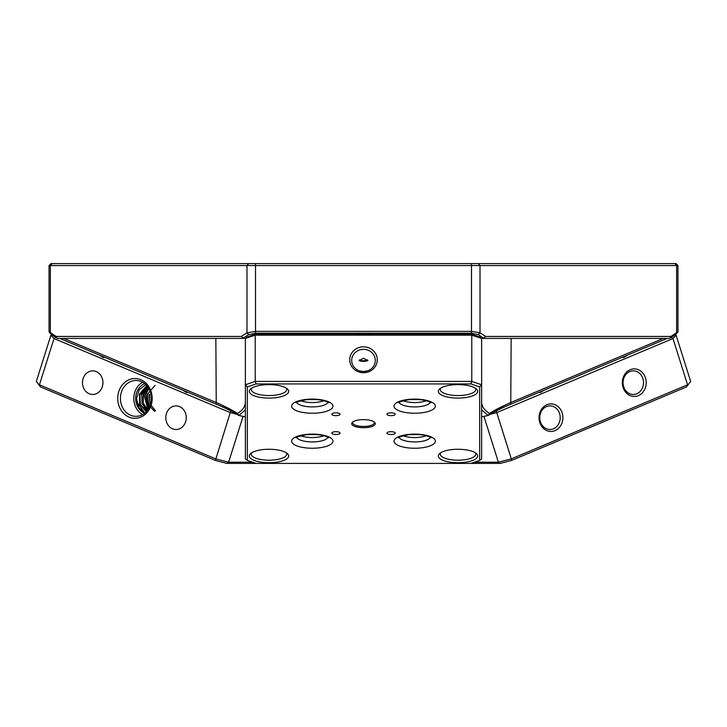 <?xml version="1.0" encoding="UTF-8"?>
<svg xmlns="http://www.w3.org/2000/svg" width="727" height="727" viewBox="0 0 727 727"><rect width="100%" height="100%" fill="white"/><g stroke="black" fill="none" stroke-linecap="round" stroke-linejoin="round"><path stroke-width="1.09" d="M247.344 460.427L245.372 458.855L245.372 338.537L247.344 336.964L256.031 333.993L470.969 333.993L479.656 336.964L481.628 338.537L481.628 458.855L479.656 460.427L479.656 386.918L470.969 383.938L256.031 383.938L247.344 386.918L247.344 460.427L256.031 463.399L470.969 463.399L479.656 460.427M477.684 455.993A19.684 6.734 0 0 1 454.357 462.608A19.684 6.734 0 0 1 439.662 453.539A19.684 6.734 0 0 1 458.001 449.259A19.684 6.734 0 0 1 476.339 453.539A19.684 6.734 0 0 1 477.684 455.993M477.684 391.353A19.684 6.734 0 0 1 454.357 397.969A19.684 6.734 0 0 1 439.662 388.9A19.684 6.734 0 0 1 458.001 384.619A19.684 6.734 0 0 1 476.339 388.9A19.684 6.734 0 0 1 477.684 391.353M288.692 391.353A19.684 6.734 0 0 1 265.355 397.969A19.684 6.734 0 0 1 250.661 388.9A19.684 6.734 0 0 1 268.999 384.619A19.684 6.734 0 0 1 287.338 388.9A19.684 6.734 0 0 1 288.692 391.353M288.692 455.993A19.684 6.734 0 0 1 265.355 462.608A19.684 6.734 0 0 1 250.661 453.539A19.684 6.734 0 0 1 268.999 449.259A19.684 6.734 0 0 1 287.338 453.539A19.684 6.734 0 0 1 288.692 455.993M375.314 423.668A11.814 4.044 0 0 1 361.31 427.64A11.814 4.044 0 0 1 352.495 422.196A11.814 4.044 0 0 1 363.5 419.633A11.814 4.044 0 0 1 374.505 422.196A11.814 4.044 0 0 1 375.314 423.668M395.197 433.101A4.135 1.418 180 0 0 391.062 431.684A4.135 1.418 180 0 0 386.928 433.101A4.135 1.418 180 0 0 391.062 434.51A4.135 1.418 180 0 0 395.197 433.101M340.072 414.245A4.135 1.418 180 0 0 335.938 412.827A4.135 1.418 180 0 0 331.803 414.245A4.135 1.418 180 0 0 335.938 415.653A4.135 1.418 180 0 0 340.072 414.245M395.197 414.245A4.135 1.418 180 0 0 391.062 412.827A4.135 1.418 180 0 0 386.928 414.245A4.135 1.418 180 0 0 391.062 415.653A4.135 1.418 180 0 0 395.197 414.245M340.072 433.101A4.135 1.418 180 0 0 335.938 431.684A4.135 1.418 180 0 0 331.803 433.101A4.135 1.418 180 0 0 335.938 434.51A4.135 1.418 180 0 0 340.072 433.101M419.106 434.582L410.21 434.582M402.94 400.804C410.764 403.176 418.588 403.176 426.422 400.795M419.07 399.568L410.264 399.568M402.931 435.818C410.755 438.172 418.588 438.172 426.44 435.818M316.79 434.592L307.894 434.582M367.553 359.847A4.426 1.518 0 0 1 363.5 360.746A4.426 1.518 0 0 1 359.447 359.847M363.5 358.266L367.926 360.592C364.972 361.664 362.019 361.664 359.074 360.592L363.5 358.266M353.031 421.796A10.832 3.708 180 0 0 352.668 422.741A10.832 3.708 180 0 0 363.5 426.449A10.832 3.708 180 0 0 374.332 422.741A10.832 3.708 180 0 0 373.969 421.796M300.578 400.795C308.421 403.176 316.254 403.176 324.06 400.804M316.736 399.568L307.93 399.568M300.56 435.818C308.421 438.172 316.254 438.172 324.069 435.818M367.608 370.852L363.564 371.542M351.686 360.447A11.814 11.096 0 0 0 363.5 371.542A11.814 11.096 0 0 0 375.314 360.447A11.814 11.096 0 0 0 363.5 349.351A11.814 11.096 0 0 0 351.686 360.447M363.436 371.542L359.392 370.852M349.714 359.774A13.786 12.95 180 0 1 370.388 348.56A13.786 12.95 180 0 1 370.388 370.988A13.786 12.95 180 0 1 349.714 359.774M470.969 383.938L471.778 381.421L471.778 335.165L255.222 335.165L255.222 381.421L471.778 381.421L481.628 384.783L479.656 386.918M256.031 333.993L255.222 335.165L245.372 338.418M247.344 386.918L245.372 384.783L255.222 381.421L256.031 383.938M481.628 338.418L471.778 335.165L470.969 333.993M251.76 388.1A17.721 6.061 180 0 0 251.278 389.499A17.721 6.061 180 0 0 268.999 395.561A17.721 6.061 180 0 0 286.72 389.499A17.721 6.061 180 0 0 286.238 388.1M251.76 452.739A17.721 6.061 180 0 0 251.278 454.139A17.721 6.061 180 0 0 268.999 460.2A17.721 6.061 180 0 0 286.72 454.139A17.721 6.061 180 0 0 286.238 452.739M440.762 452.739A17.721 6.061 180 0 0 440.28 454.139A17.721 6.061 180 0 0 458.001 460.2A17.721 6.061 180 0 0 475.722 454.139A17.721 6.061 180 0 0 475.24 452.739M440.762 388.1A17.721 6.061 180 0 0 440.28 389.499A17.721 6.061 180 0 0 458.001 395.561A17.721 6.061 180 0 0 475.722 389.499A17.721 6.061 180 0 0 475.24 388.1M495.841 410.473L538.98 392.344L540.497 392.507L544.296 390.108L622.294 357.33L623.811 357.493L627.61 355.094L667.295 338.418L510.754 404.203C501.176 408.247 493.633 412.009 488.126 415.499L481.628 409.801M671.294 337.346L672.984 338.537L496.741 412.6L511.326 458.855L687.56 384.783L672.984 338.537L676.074 335.165L690.65 381.421L686.497 386.918L511.59 460.427L500.167 463.399L470.969 463.399M562.18 412.972A13.786 11.932 -90 0 1 548.894 431.256A13.786 11.932 -90 0 1 541.824 408.819A13.786 11.932 -90 0 1 562.18 412.972M645.494 377.958A13.786 11.932 -90 0 1 632.199 396.242A13.786 11.932 -90 0 1 625.129 373.805A13.786 11.932 -90 0 1 645.494 377.958M626.483 373.851A11.814 10.233 90 0 0 623.73 386.873A11.814 10.233 90 0 0 633.29 394.479A11.814 10.233 90 0 0 642.904 378.631A11.814 10.233 90 0 0 633.29 370.852A11.814 10.233 90 0 0 626.483 373.851M543.169 408.865A11.814 10.233 90 0 0 540.425 421.887A11.814 10.233 90 0 0 549.976 429.493A11.814 10.233 90 0 0 559.59 413.645A11.814 10.233 90 0 0 549.976 405.866A11.814 10.233 90 0 0 543.169 408.865M474.404 462.218L498.395 462.218L483.937 416.38M496.059 411L496.741 412.6L489.943 414.372M500.167 463.399L498.395 462.218L511.326 458.855L511.59 460.427M686.497 386.918L690.65 381.421M676.074 335.165L675.301 334.82M245.372 416.862L238.874 415.499C233.367 412.009 225.824 408.247 216.246 404.203L59.705 338.418L99.39 355.094L103.189 357.493L104.706 357.33L182.704 390.108L186.503 392.507L188.02 392.344L231.159 410.473M256.031 463.399L226.833 463.399L215.41 460.427L40.503 386.918L36.35 381.421L50.926 335.165L51.699 334.82M215.41 460.427L230.259 412.6L54.016 338.537L39.44 384.783L215.674 458.855L228.605 462.218L252.596 462.218M151.125 405.221A19.883 17.221 90 0 1 121.754 411.2A19.883 17.221 90 0 1 131.96 378.831A19.883 17.221 90 0 1 151.125 405.221M102.334 386.709A11.814 10.233 90 0 1 92.729 394.479A11.814 10.233 90 0 1 82.496 382.666A11.814 10.233 90 0 1 92.729 370.852A11.814 10.233 90 0 1 102.334 386.709M185.649 421.724A11.814 10.233 90 0 1 176.034 429.493A11.814 10.233 90 0 1 165.811 417.68A11.814 10.233 90 0 1 176.034 405.866A11.814 10.233 90 0 1 185.649 421.724M155.505 410.819L149.953 403.867L149.762 394.252M149.235 394.252L150.153 405.584M155.096 385.374L147.272 394.252L149.18 407.256M154.506 411.318L148.199 404.448L147.79 394.252M148.735 408.529L145.818 394.252L148.935 388.645M148.735 388.3L145.3 394.252L148.535 408.865M147.981 409.701L143.855 394.252L148.199 387.446M148.008 387.173L143.328 394.252L143.264 403.058L147.79 409.964M147.29 410.619L142.01 403.658L141.883 394.252L147.508 386.491M147.336 386.273L141.356 394.252L144.773 409.056L147.118 410.828M146.672 411.346L140.329 404.466L139.92 394.243L146.89 385.737M146.745 385.564L139.393 394.252L139.684 404.157L145.609 411.091A13.786 11.932 -90 0 0 146.536 411.491M145.609 411.091L146.436 411.6M136.721 401.867L144.809 413.109L138.675 407.402L136.503 398.605L139.157 389.89L145.754 384.556M144.664 413.218A15.749 13.64 90 0 1 135.676 398.414A15.749 13.64 90 0 1 144.664 383.611M150.516 404.548A17.911 15.512 -90 0 0 135.931 380.503A17.911 15.512 -90 0 0 120.418 398.414A17.911 15.512 -90 0 0 135.931 416.335A17.911 15.512 -90 0 0 150.516 404.548M142.628 382.257A17.911 15.512 -90 0 0 133.804 398.414A17.911 15.512 -90 0 0 142.628 414.581M243.063 416.38L228.605 462.218L226.833 463.399M237.057 414.372L230.259 412.6L230.941 411M55.706 337.346L54.016 338.537L50.926 335.165M36.35 381.421L40.503 386.918M49.036 265.573L50.999 263.601L676.001 263.601L677.964 265.573L49.036 265.573L49.036 331.776M677.873 331.994L675.528 334.674L669.394 338.418L483.846 338.418L478.302 334.674L471.487 333.239L255.513 333.239L248.698 334.674L243.291 338.082L245.526 338.418M481.628 416.862L488.126 415.499L489.535 413.463C494.115 410.382 501.321 406.684 511.154 402.358L663.297 338.418M243.154 338.418L57.606 338.418L51.472 334.674L49.127 331.994M356.021 335.165A9.842 3.362 0 0 1 370.979 335.165M245.372 409.801L238.874 415.499L237.465 413.463C242.482 410.382 245.126 406.684 245.372 402.358M481.474 338.418L483.846 338.418M49.063 331.776L56.097 336.447L241.246 336.447L246.989 332.821L255.513 331.385L471.487 331.385L480.011 332.821L485.754 336.447L670.903 336.447L677.937 331.776M63.703 338.418L215.846 402.358C225.679 406.684 232.885 410.382 237.465 413.463M481.628 402.358C481.883 406.684 484.518 410.382 489.535 413.463M216.246 404.203L215.846 338.418M510.754 404.203L511.154 338.418M248.698 334.674L246.989 332.821L246.989 265.573L248.698 263.601M478.302 263.601L480.011 265.573L480.011 332.821L478.302 334.674M243.291 338.082L241.246 336.447M485.754 336.447L483.709 338.082M56.879 338.082L56.097 336.447M670.903 336.447L670.121 338.082M51.472 334.674L50.354 332.821L50.354 265.573L52.053 263.601M674.947 263.601L676.646 265.573L676.646 332.821L675.528 334.674M332.984 441.18A20.674 7.07 180 0 0 301.978 435.055A20.674 7.07 180 0 0 301.978 447.296A20.674 7.07 180 0 0 332.984 441.18M332.984 406.166A20.674 7.07 0 0 1 301.978 412.282A20.674 7.07 0 0 1 301.978 400.041A20.674 7.07 0 0 1 332.984 406.166M394.016 406.166A20.674 7.07 180 0 0 425.022 412.282A20.674 7.07 180 0 0 425.022 400.041A20.674 7.07 180 0 0 394.016 406.166M394.016 441.18A20.674 7.07 0 0 1 425.022 435.055A20.674 7.07 0 0 1 425.022 447.296A20.674 7.07 0 0 1 394.016 441.18M430.257 402.349A15.749 5.389 0 0 1 414.69 406.92A15.749 5.389 0 0 1 399.114 402.349M399.114 437.363A15.749 5.389 180 0 0 414.69 441.934A15.749 5.389 180 0 0 430.257 437.363M296.743 402.349A15.749 5.389 180 0 0 312.31 406.92A15.749 5.389 180 0 0 327.886 402.349M327.886 437.363A15.749 5.389 0 0 1 312.31 441.934A15.749 5.389 0 0 1 296.743 437.363M471.487 333.239L471.487 263.601M255.513 263.601L255.513 333.239M398.587 437.763C397.387 437.5 400.65 436.5 408.356 434.773C425.622 433.183 432.183 438.29 430.784 437.763M398.587 402.749C397.387 402.485 400.65 401.486 408.356 399.759C425.622 398.16 432.183 403.276 430.784 402.749M296.216 402.749C295.017 402.485 298.27 401.486 305.976 399.759C323.251 398.16 329.804 403.276 328.413 402.749M296.216 437.763C295.017 437.5 298.27 436.5 305.976 434.773C323.251 433.183 329.804 438.29 328.413 437.763M677.964 331.776L677.964 265.573"/></g></svg>
